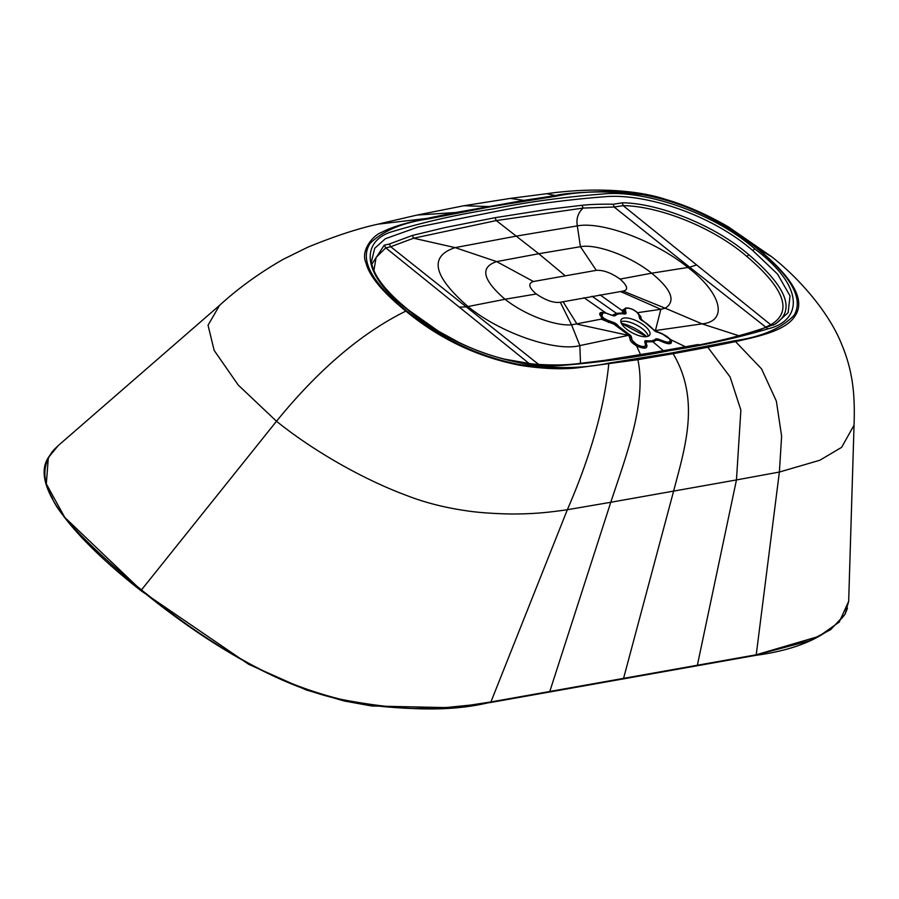 <?xml version="1.0" encoding="UTF-8"?>
<svg xmlns="http://www.w3.org/2000/svg" width="899" height="899" viewBox="0 0 899 899"><rect width="100%" height="100%" fill="white"/><g stroke="black" fill="none" stroke-linecap="round" stroke-linejoin="round"><path stroke-width="1.35" d="M756.228 654.787L490.91 701.95A0.933 0.764 79.9 0 1 490.337 702.535L755.654 655.371A0.933 0.764 -100.1 0 0 756.228 654.787L818.989 636.346L839.239 622.074L848.667 601.307L854.05 425.171L841.621 447.354L819.832 460.243L779.377 472.042L756.228 654.787M556.582 196.117C580.675 191.015 609.533 190.588 643.167 194.825C683.296 202.174 721.268 220.086 757.093 248.551C791.446 276.622 803.762 298.895 794.042 315.38C781.186 328.517 761.408 336.968 734.697 340.732L672.396 352.835L608.016 363.252C583.305 368.624 553.492 368.995 518.588 364.342C478.886 356.645 441.51 338.822 406.449 310.874C371.512 282.252 359.398 259.744 370.107 243.359C382.985 230.852 402.303 222.716 428.059 218.963L491.214 206.646L556.571 196.117L555.425 195.577L525.083 200.185L455.681 212.524L417.001 215.075L463.929 205.736L510.329 198.409L546.817 193.69L555.425 195.577C563.325 193.42 582.721 192.004 613.612 191.318C629.558 191.24 662.439 196.746 686.049 206.613C711.221 216.468 735.056 230.459 757.565 248.585L771.421 256.575C799.312 278.274 829.136 312.672 841.621 344.193C852.814 371.029 855.14 394.077 854.05 425.182M757.093 248.551L757.565 248.585C793.199 277.971 805.695 300.401 795.053 315.864C785.973 331.248 755.497 337.024 735.461 341.62L707.816 347.261L730.145 377.007L740.866 410.113L736.461 479.931L779.377 472.042L781.624 436.217L776.365 401.145L761.554 368.871L734.697 340.732M637.155 358.825L637.885 359.69L673.126 353.689L707.816 347.261L707.075 346.396M549.783 691.488L610.781 502.271L673.621 491.101C684.869 447.916 700.669 400.167 673.126 353.689L672.396 352.835M623.569 678.374L673.621 491.101L736.461 479.931L697.366 665.249M456.816 213.052L455.681 212.524L426.856 218.435C418.631 220.39 396.38 224.424 381.423 232.47C373.568 235.021 360.139 250.383 365.983 262.856C369.096 275.858 382.39 291.939 405.842 311.099C439.544 338.945 477.65 357.038 520.173 365.342C542.187 368.781 561.336 369.601 577.619 367.826L637.885 359.69C646.864 401.965 626.412 454.973 610.781 502.271L567.336 509.733L490.91 701.95L470.559 705.074L447.084 707.446L418.687 708.468C412.574 708.727 400.887 708.12 383.637 706.636C366.309 704.58 364.264 704.4 344.238 700.141C310.627 692.14 278.353 679.61 247.427 662.541C232.83 654.371 227.368 651.472 203.612 635.908C186.037 624.367 165.326 609.028 141.446 589.879L130.726 581.102C83.809 540.85 57.592 513.003 52.063 497.552C41.916 479.549 42.511 463.659 53.828 449.871L58.3 445.533L48.332 457.602L46.321 483.92L64.762 517.408L141.637 590.755M406.449 310.874L405.842 311.099C361.465 333.046 318.358 369.77 276.499 421.26C317.291 454.051 367.781 481.122 406.415 495.394C424.137 502.361 443.769 507.429 465.322 510.61C477.425 512.52 492.821 513.644 511.52 514.003C533.343 513.958 546.199 512.733 567.336 509.733C590.486 456.422 604.297 407.888 608.747 364.14L608.016 363.252M490.832 702.141C449.826 712.491 397.336 711.042 333.36 697.793C265.587 681.116 192.633 632.48 141.233 590.205L276.499 421.26L238.201 385.019L214.153 350.396L208.04 325.224L219.536 305.39L58.064 445.735M463.929 205.736L491.214 206.646M752.699 250.484L777.534 274.083L790.007 295.85L788.165 312.605L775.668 323.921C744.35 335.63 708.39 344.362 667.8 350.116L605.005 360.308L576.315 363.848C562.886 365.331 547.952 365.331 531.5 363.859L505.036 359.24C490.247 355.723 474.942 350.161 459.108 342.53L438.296 331.102L409.281 310.593C385.907 291.815 373.299 275.532 371.433 261.744L374.703 248.293L385.356 238.729L418.204 226.986L495.102 211.602C529.297 204.736 565.685 199.792 604.274 196.791C641.324 193.004 708.221 212.119 752.699 250.484L754.879 248.944C709.491 209.725 640.324 189.981 603.263 193.959C564.482 196.971 528.016 201.915 493.866 208.782C458.097 214.344 424.755 221.817 393.841 231.178C362.083 239.437 357.993 272.206 408.663 310.481C454.838 350.374 524.847 369.759 561.965 365.421C600.038 362.297 635.941 357.364 669.676 350.644C704.895 345.115 737.843 337.799 768.521 328.708C801.054 320.662 806.403 287.882 754.879 248.944M538.692 364.477L390.717 246.731L413.596 238.213L496.293 220.558L583.148 208.074L582.058 205.287C590.519 204.376 600.937 204.028 613.287 204.23L622.355 202.826C656.708 202.972 713.188 223.952 748.946 254.833C787.962 288.219 796.211 311.593 773.691 324.932L773.354 325.146M629.57 334.956L628.895 335.248L630.12 339.339C630.143 341.036 632.3 343.216 636.593 345.901C643.751 348.981 647.19 348.879 646.909 345.609L645.853 344.935C645.651 347.61 642.729 347.643 637.088 345.047L631.446 339.564L630.884 336.676L628.513 334.248L628.895 335.248L579.877 345.587C555.897 352.037 500.541 333.338 467.974 306.514C433.093 276.027 428.812 256.395 455.119 247.618L413.596 238.213L412.304 235.459L445.084 227.548L495.001 217.704L547.502 209.4L582.058 205.287M412.304 235.459L389.278 244.045L384.233 245.157L371.804 264.295M533.444 281.511L596.284 270.341C603.375 269.947 611.298 272.869 620.063 279.106C627.626 285.871 628.659 289.871 623.142 291.096L560.302 302.266C553.795 303.177 545.794 300.423 536.276 293.995C528.758 287.545 527.814 283.376 533.444 281.511L496.653 261.598L455.119 247.618L516.577 236.066L577.304 225.896C576.079 218.772 578.023 212.827 583.148 208.074L614.141 207.017L689.623 267.183L696.635 264.935L770.791 324.775L756.261 331.63M698.298 344.486L637.829 355.24M389.278 244.045L390.717 246.731L385.783 247.854L384.233 245.157M613.287 204.23L614.141 207.017L623.164 205.657C657.281 205.938 711.671 226.143 746.766 256.372L748.946 254.833M696.635 264.935L623.164 205.657L622.355 202.826M689.612 267.183L766.914 328.011M620.063 279.106L651.651 273.195C671.62 289.523 676.127 301.187 665.181 308.2L702.063 323.876C728.01 321.303 722.324 293.804 687.904 267.43C655.315 240.988 602.251 221.109 577.304 225.896L580.439 246.708C596.397 243.562 630.727 256.305 651.651 273.195L689.623 267.183M623.142 291.096L665.181 308.2L660.844 309.29L655.416 330.54L702.063 323.876L739.472 335.945M627.075 307.964L621.984 310.279L624.468 310.043A8.361 3.27 -152.2 0 1 624.434 309.84A8.361 3.27 -152.2 0 1 624.423 309.458A8.361 3.27 -152.2 0 1 624.445 309.29A8.361 3.27 -152.2 0 1 624.49 309.121A8.361 3.27 -152.2 0 1 624.558 308.964A8.361 3.27 -152.2 0 1 624.636 308.818A8.361 3.27 -152.2 0 1 624.738 308.683A8.361 3.27 -152.2 0 1 624.861 308.559A8.361 3.27 -152.2 0 1 625.007 308.447A8.361 3.27 -152.2 0 1 625.165 308.346A8.361 3.27 -152.2 0 1 625.738 308.121A8.361 3.27 -152.2 0 1 625.918 308.076A8.361 3.27 -152.2 0 1 625.974 308.065A8.361 3.27 -152.2 0 1 626.21 308.02A8.361 3.27 -152.2 0 1 626.468 307.997A8.361 3.27 -152.2 0 1 627.03 307.975A8.361 3.27 -152.2 0 1 627.333 307.986A8.361 3.27 -152.2 0 1 627.648 308.009A8.361 3.27 -152.2 0 1 627.963 308.054A8.361 3.27 -152.2 0 1 628.3 308.099A8.361 3.27 -152.2 0 1 628.648 308.155A8.361 3.27 -152.2 0 1 628.997 308.233A8.361 3.27 -152.2 0 1 629.356 308.312A8.361 3.27 -152.2 0 1 629.727 308.413A8.361 3.27 -152.2 0 1 630.098 308.526A8.361 3.27 -152.2 0 1 630.469 308.638A8.361 3.27 -152.2 0 1 630.84 308.773A8.361 3.27 -152.2 0 1 631.267 308.93A8.361 3.27 -152.2 0 1 632.199 309.312A8.361 3.27 -152.2 0 1 632.862 309.627A8.361 3.27 -152.2 0 1 633.649 310.02L636.829 312.144L639.403 315.47L640.684 319.392L647.224 323.876L654.528 330.618L662.158 333.653L670.957 339.8L685.656 346.868M658.192 332.45L662.484 334.046L669.924 339.215L670.643 341.114C670.261 342.845 668.114 343.036 664.181 341.676L664.125 342.553C670.317 344.789 672.587 343.879 670.957 339.8L662.451 334.035M656.787 331.652L662.597 334.203A7.484 2.922 -152.2 0 1 670.092 340.249A7.484 2.922 -152.2 0 1 664.17 341.305L658.709 339.271L658.697 340.294L656.607 340.137L652.91 341.777L663.597 350.857M658.697 340.294L664.125 342.553M664.17 341.305L655.787 339.44A23.835 9.316 -152.2 0 1 655.686 339.53L652.269 341.024L647.078 341.081A23.835 9.316 27.8 0 1 646.774 341.036L647.19 341.811L652.91 341.777L652.269 341.024M646.909 345.609L646.089 342.53L647.19 341.811M628.143 334.731L613.781 324.078L601.161 319.145L571.55 324.842L579.877 345.587L580.484 363.443M656.607 340.137L655.787 339.44A1.247 1.135 -134.9 0 0 655.438 339.148A23.385 9.136 -152.2 0 1 646.595 340.71A4.36 1.708 27.8 0 0 644.774 341.755L645.415 344.643A7.484 2.922 -152.2 0 1 639.492 345.699A7.484 2.922 -152.2 0 1 631.986 339.642A1.247 1.09 -12.5 0 0 631.446 339.564L630.12 339.339M563.066 301.716L577.068 324.179L628.401 335.349L631.008 337.282M615.804 325.269L616.984 325.078A1.247 0.832 -39.9 0 1 617.501 325.011A4.36 1.708 27.8 0 0 613.691 322.505L608.23 320.482A7.484 2.922 -152.2 0 1 600.734 314.425A7.484 2.922 -152.2 0 1 606.656 313.369L612.118 315.403A4.36 1.708 27.8 0 0 615.399 315.538A23.385 9.136 -152.2 0 1 624.232 313.965A4.36 1.708 27.8 0 0 626.064 312.931L625.412 310.031A7.484 2.922 -152.2 0 1 631.345 308.986A7.484 2.922 -152.2 0 1 638.841 315.032L639.481 317.92A4.36 1.708 27.8 0 0 642.144 320.64A23.385 9.136 -152.2 0 1 653.337 329.663A4.36 1.708 27.8 0 0 657.135 332.169M631.986 339.642L631.345 336.754A4.36 1.708 27.8 0 0 628.682 334.046L616.984 325.078L608.23 320.482M608.286 322.449L608.207 321.022L602.779 318.19L601.364 319.28M599.959 294.816L622.097 310.56L623.119 312.976L616.433 313.335L612.669 315.077L614.568 315.369L611.893 315.268L606.409 313.245A8.361 3.27 27.8 0 0 601.229 312.459A8.361 3.27 27.8 0 0 602.779 318.19L600.925 312.549M602.982 312.369L601.161 319.145L602.611 318.089M560.302 302.266L571.55 324.842C555.144 326.101 525.095 315.178 505.024 299.255L466.199 306.896L459.254 307.132L529.241 363.601M459.254 307.132L385.783 247.854L376.119 257.384L373.86 270.745M536.276 293.995L505.024 299.255C482.561 279.758 479.763 267.205 496.653 261.598L538.759 253.732L496.293 220.558L495.001 217.704M654.438 330.54L641.234 319.201L640.863 316.662L637.076 312.268M620.456 291.512L660.844 309.29L637.627 312.661L636.683 312.032M621.984 310.279L624.198 310.133L625.918 308.076C631.12 308.02 635.481 310.166 639.009 314.515L640.863 316.662M653.337 329.663A1.247 0.832 -39.9 0 1 653.64 329.776L654.382 330.068M642.144 320.64L647.224 323.876L642.279 320.617M646.909 336.608A16.216 6.338 27.8 0 0 649.763 334.9A16.216 6.338 27.8 0 0 641.594 323.629A16.216 6.338 27.8 0 0 623.917 318.066A16.216 6.338 27.8 0 0 621.074 319.774A16.216 6.338 27.8 0 0 629.233 331.046A16.216 6.338 27.8 0 0 646.909 336.608M612.669 315.077L613.938 315.628L618.107 313.751L623.85 313.74A1.247 0.787 -82.6 0 0 623.715 313.751L622.546 313.313M591.98 296.209L616.433 313.335L623.715 313.751L625.176 312.908A1.247 1.09 -12.5 0 1 626.064 312.931M611.511 315.043L610.736 314.774M646.089 342.53L645.156 341.991L645.853 344.935A1.247 1.09 167.5 0 0 645.415 344.643M644.774 341.755A1.247 1.09 167.5 0 1 645.156 341.991L646.774 341.036A1.247 0.787 97.4 0 0 646.595 340.71M565.033 275.611L538.759 253.732L580.439 246.708L596.284 270.341M625.412 310.031A1.247 1.09 -12.5 0 0 624.468 310.043L625.176 312.908L623.119 312.976M623.962 313.773L623.367 313.751M620.838 321.763A16.216 6.338 -152.2 0 1 622.187 321.37A16.216 6.338 -152.2 0 1 637.807 325.685A16.216 6.338 -152.2 0 1 648.246 336.215M847.465 608.207L845.049 614.231L830.721 629.615L809.606 640.751L756.149 654.989M52.277 451.691L48.332 457.602C28.599 487.516 81.607 544.243 141.165 590.845L248.821 664.383L306.199 689.938L344.16 700.984L371.849 705.996L450.927 707.715L490.337 702.535M510.329 198.409L526.196 200.713M417.001 215.075L377.917 224.177L426.856 218.435L428.059 218.963M409.494 311.481L408.663 310.481M746.766 256.372C784.883 288.882 792.884 311.683 770.791 324.775L773.691 324.932M637.088 345.047L636.593 345.901L640.594 354.79M662.158 333.653L669.272 338.406M631.345 336.754A1.247 1.09 -12.5 0 0 630.884 336.676L629.783 336.451M613.77 324.078L613.691 322.505M583.945 297.67L606.465 313.335M639.481 317.92A1.247 1.09 -12.5 0 1 639.976 318.268L641.234 319.201M662.597 334.203L660.023 333.124M658.709 339.271A4.36 1.708 27.8 0 0 655.438 339.148M628.682 334.046A23.385 9.136 -152.2 0 1 617.501 325.011M614.568 315.369A1.247 1.135 45.1 0 1 615.399 315.538M624.232 313.965A1.247 0.787 -82.6 0 0 623.85 313.74L624.423 313.762M600.554 312.605L606.555 313.223L612.118 315.403M638.841 315.032A1.247 1.09 -12.5 0 1 639.403 315.47M624.322 310.425L624.805 311.537L622.58 311.672M621.366 323.292A25.037 9.777 -152.2 0 1 646.696 336.642M755.654 655.371C798.761 649.584 828.563 635.874 845.049 614.231L848.667 601.307M546.817 193.69C588.744 187.722 633.93 188.869 665.923 199.477C685.701 205.152 706.502 214.265 728.314 226.829L771.409 256.575M377.917 224.177C357.926 228.537 334.507 236.235 307.672 247.259L283.129 259.362C259.362 272.981 238.168 288.321 219.536 305.39M642.246 320.572L640.672 319.381M646.583 336.664L621.411 323.393"/></g></svg>
